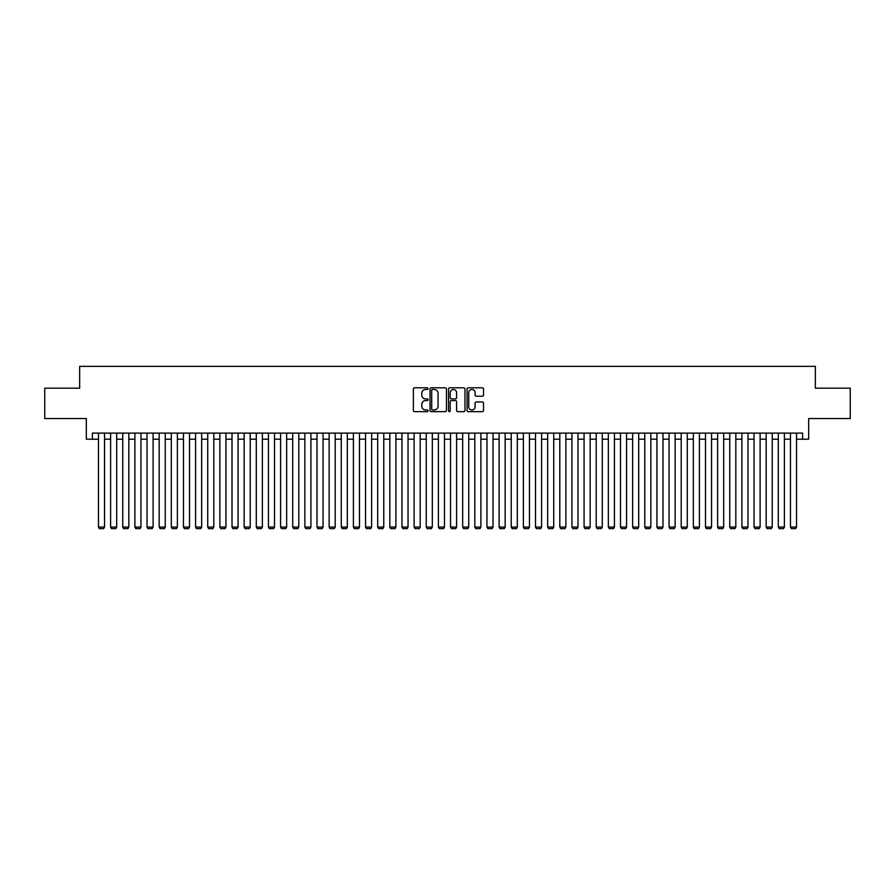 <?xml version="1.0" encoding="UTF-8"?>
<svg xmlns="http://www.w3.org/2000/svg" width="895" height="895" viewBox="0 0 895 895"><rect width="100%" height="100%" fill="white"/><g stroke="black" fill="none" stroke-linecap="round" stroke-linejoin="round"><path stroke-width="1.34" d="M428.078 388.643A0.839 0.839 0 0 0 427.239 387.815L414.586 387.815A1.197 1.197 0 0 0 413.389 389.001L413.389 410.458A1.197 1.197 0 0 0 414.586 411.644L427.239 411.644A0.839 0.839 0 0 0 428.078 410.816A0.839 0.839 0 0 0 427.239 409.977L425.606 409.977A3.815 3.815 0 0 1 421.791 406.162L421.791 404.372A3.815 3.815 0 0 1 425.606 400.557L427.239 400.557A0.839 0.839 0 0 0 428.078 399.729A0.839 0.839 0 0 0 427.239 398.89L425.606 398.89A3.815 3.815 0 0 1 421.791 395.087L421.791 393.297A3.815 3.815 0 0 1 425.606 389.482L427.239 389.482A0.839 0.839 0 0 0 428.078 388.643M482.327 396.216A1.197 1.197 0 0 0 483.513 395.019L483.513 389.001A1.197 1.197 0 0 0 482.327 387.815L468.264 387.815A1.197 1.197 0 0 0 467.078 389.001L467.078 410.458A1.197 1.197 0 0 0 468.264 411.644L482.327 411.644A1.197 1.197 0 0 0 483.513 410.458L483.513 403.186A1.197 1.197 0 0 0 482.327 401.989L476.308 401.989A1.197 1.197 0 0 0 475.111 403.186L475.111 406.789A3.188 3.188 0 0 1 471.933 409.977A3.188 3.188 0 0 1 468.745 406.789L468.745 392.67A3.188 3.188 0 0 1 471.933 389.482A3.188 3.188 0 0 1 475.111 392.67L475.111 395.019A1.197 1.197 0 0 0 476.308 396.216L482.327 396.216M92.398 439.188L92.398 433.113L802.602 433.113L802.602 439.188L808.666 439.188L808.666 418.547L850.25 418.547L850.25 388.195L815.345 388.195L815.345 366.346L79.655 366.346L79.655 388.195L44.75 388.195L44.75 418.547L86.334 418.547L86.334 439.188L98.472 439.188M446.46 389.001A1.197 1.197 0 0 0 445.262 387.815L431.2 387.815A1.197 1.197 0 0 0 430.014 389.001L430.014 410.458A1.197 1.197 0 0 0 431.2 411.644L445.262 411.644A1.197 1.197 0 0 0 446.46 410.458L446.46 389.001M449.737 387.815L463.8 387.815A1.197 1.197 0 0 1 464.986 389.001L464.986 410.458A1.197 1.197 0 0 1 463.8 411.644L457.781 411.644A1.197 1.197 0 0 1 456.584 410.458L456.584 401.754A1.197 1.197 0 0 0 455.398 400.557L451.404 400.557A1.197 1.197 0 0 0 450.207 401.754L450.207 410.816A0.839 0.839 0 0 1 449.379 411.644A0.839 0.839 0 0 1 448.54 410.816L448.54 389.001A1.197 1.197 0 0 1 449.737 387.815M104.536 439.188L110.611 439.188M116.686 439.188L122.749 439.188M128.824 439.188L134.888 439.188M140.962 439.188L147.026 439.188M153.101 439.188L159.176 439.188M165.239 439.188L171.314 439.188M177.378 439.188L183.453 439.188M189.516 439.188L195.591 439.188M201.666 439.188L207.73 439.188M213.804 439.188L219.868 439.188M225.943 439.188L232.018 439.188M238.081 439.188L244.156 439.188M250.22 439.188L256.294 439.188M262.358 439.188L268.433 439.188M274.508 439.188L280.571 439.188M286.646 439.188L292.71 439.188M298.785 439.188L304.848 439.188M310.923 439.188L316.998 439.188M323.061 439.188L329.136 439.188M335.2 439.188L341.275 439.188M347.338 439.188L353.413 439.188M359.488 439.188L365.552 439.188M371.626 439.188L377.69 439.188M383.765 439.188L389.84 439.188M395.903 439.188L401.978 439.188M408.042 439.188L414.116 439.188M420.18 439.188L426.255 439.188M432.33 439.188L438.393 439.188M444.468 439.188L450.532 439.188M456.607 439.188L462.67 439.188M468.745 439.188L474.82 439.188M480.883 439.188L486.958 439.188M493.022 439.188L499.097 439.188M505.16 439.188L511.235 439.188M517.31 439.188L523.374 439.188M529.448 439.188L535.512 439.188M541.587 439.188L547.662 439.188M553.725 439.188L559.8 439.188M565.864 439.188L571.939 439.188M578.002 439.188L584.077 439.188M590.152 439.188L596.215 439.188M602.29 439.188L608.354 439.188M614.429 439.188L620.492 439.188M626.567 439.188L632.642 439.188M638.706 439.188L644.78 439.188M650.844 439.188L656.919 439.188M662.982 439.188L669.057 439.188M675.132 439.188L681.196 439.188M687.27 439.188L693.334 439.188M699.409 439.188L705.484 439.188M711.547 439.188L717.622 439.188M723.686 439.188L729.761 439.188M735.824 439.188L741.899 439.188M747.974 439.188L754.037 439.188M760.112 439.188L766.176 439.188M772.251 439.188L778.314 439.188M784.389 439.188L790.464 439.188M796.528 439.188L802.602 439.188M432.52 389.482A0.839 0.839 0 0 0 431.681 390.309L431.681 409.138A0.839 0.839 0 0 0 432.52 409.977L434.243 409.977A3.815 3.815 0 0 0 438.058 406.162L438.058 393.297A3.815 3.815 0 0 0 434.243 389.482L432.52 389.482M456.584 392.726A3.188 3.188 0 0 0 453.396 389.538A3.188 3.188 0 0 0 450.207 392.726L450.207 397.704A1.197 1.197 0 0 0 451.404 398.89L455.398 398.89A1.197 1.197 0 0 0 456.584 397.704L456.584 392.726M104.536 433.113L104.536 527.077L98.472 527.077L98.472 433.113M104.536 527.077L103.63 528.654L99.379 528.654L98.472 527.077M116.686 433.113L116.686 527.077L110.611 527.077L110.611 433.113M116.686 527.077L115.768 528.654L111.517 528.654L110.611 527.077M128.824 433.113L128.824 527.077L122.749 527.077L122.749 433.113M128.824 527.077L127.907 528.654L123.667 528.654L122.749 527.077M140.962 433.113L140.962 527.077L134.888 527.077L134.888 433.113M140.962 527.077L140.045 528.654L135.805 528.654L134.888 527.077M153.101 433.113L153.101 527.077L147.026 527.077L147.026 433.113M153.101 527.077L152.195 528.654L147.944 528.654L147.026 527.077M165.239 433.113L165.239 527.077L159.176 527.077L159.176 433.113M165.239 527.077L164.333 528.654L160.082 528.654L159.176 527.077M177.378 433.113L177.378 527.077L171.314 527.077L171.314 433.113M177.378 527.077L176.472 528.654L172.22 528.654L171.314 527.077M189.516 433.113L189.516 527.077L183.453 527.077L183.453 433.113M189.516 527.077L188.61 528.654L184.359 528.654L183.453 527.077M201.666 433.113L201.666 527.077L195.591 527.077L195.591 433.113M201.666 527.077L200.748 528.654L196.497 528.654L195.591 527.077M213.804 433.113L213.804 527.077L207.73 527.077L207.73 433.113M213.804 527.077L212.887 528.654L208.647 528.654L207.73 527.077M225.943 433.113L225.943 527.077L219.868 527.077L219.868 433.113M225.943 527.077L225.037 528.654L220.785 528.654L219.868 527.077M238.081 433.113L238.081 527.077L232.018 527.077L232.018 433.113M238.081 527.077L237.175 528.654L232.924 528.654L232.018 527.077M250.22 433.113L250.22 527.077L244.156 527.077L244.156 433.113M250.22 527.077L249.313 528.654L245.062 528.654L244.156 527.077M262.358 433.113L262.358 527.077L256.294 527.077L256.294 433.113M262.358 527.077L261.452 528.654L257.201 528.654L256.294 527.077M274.508 433.113L274.508 527.077L268.433 527.077L268.433 433.113M274.508 527.077L273.59 528.654L269.339 528.654L268.433 527.077M286.646 433.113L286.646 527.077L280.571 527.077L280.571 433.113M286.646 527.077L285.729 528.654L281.489 528.654L280.571 527.077M298.785 433.113L298.785 527.077L292.71 527.077L292.71 433.113M298.785 527.077L297.867 528.654L293.627 528.654L292.71 527.077M310.923 433.113L310.923 527.077L304.848 527.077L304.848 433.113M310.923 527.077L310.017 528.654L305.766 528.654L304.848 527.077M323.061 433.113L323.061 527.077L316.998 527.077L316.998 433.113M323.061 527.077L322.155 528.654L317.904 528.654L316.998 527.077M335.2 433.113L335.2 527.077L329.136 527.077L329.136 433.113M335.2 527.077L334.294 528.654L330.042 528.654L329.136 527.077M347.338 433.113L347.338 527.077L341.275 527.077L341.275 433.113M347.338 527.077L346.432 528.654L342.181 528.654L341.275 527.077M359.488 433.113L359.488 527.077L353.413 527.077L353.413 433.113M359.488 527.077L358.571 528.654L354.319 528.654L353.413 527.077M371.626 433.113L371.626 527.077L365.552 527.077L365.552 433.113M371.626 527.077L370.709 528.654L366.469 528.654L365.552 527.077M383.765 433.113L383.765 527.077L377.69 527.077L377.69 433.113M383.765 527.077L382.859 528.654L378.607 528.654L377.69 527.077M395.903 433.113L395.903 527.077L389.84 527.077L389.84 433.113M395.903 527.077L394.997 528.654L390.746 528.654L389.84 527.077M408.042 433.113L408.042 527.077L401.978 527.077L401.978 433.113M408.042 527.077L407.135 528.654L402.884 528.654L401.978 527.077M420.18 433.113L420.18 527.077L414.116 527.077L414.116 433.113M420.18 527.077L419.274 528.654L415.023 528.654L414.116 527.077M432.33 433.113L432.33 527.077L426.255 527.077L426.255 433.113M432.33 527.077L431.412 528.654L427.161 528.654L426.255 527.077M444.468 433.113L444.468 527.077L438.393 527.077L438.393 433.113M444.468 527.077L443.551 528.654L439.311 528.654L438.393 527.077M456.607 433.113L456.607 527.077L450.532 527.077L450.532 433.113M456.607 527.077L455.689 528.654L451.449 528.654L450.532 527.077M468.745 433.113L468.745 527.077L462.67 527.077L462.67 433.113M468.745 527.077L467.839 528.654L463.588 528.654L462.67 527.077M480.883 433.113L480.883 527.077L474.82 527.077L474.82 433.113M480.883 527.077L479.977 528.654L475.726 528.654L474.82 527.077M493.022 433.113L493.022 527.077L486.958 527.077L486.958 433.113M493.022 527.077L492.116 528.654L487.864 528.654L486.958 527.077M505.16 433.113L505.16 527.077L499.097 527.077L499.097 433.113M505.16 527.077L504.254 528.654L500.003 528.654L499.097 527.077M517.31 433.113L517.31 527.077L511.235 527.077L511.235 433.113M517.31 527.077L516.393 528.654L512.141 528.654L511.235 527.077M529.448 433.113L529.448 527.077L523.374 527.077L523.374 433.113M529.448 527.077L528.531 528.654L524.291 528.654L523.374 527.077M541.587 433.113L541.587 527.077L535.512 527.077L535.512 433.113M541.587 527.077L540.681 528.654L536.429 528.654L535.512 527.077M553.725 433.113L553.725 527.077L547.662 527.077L547.662 433.113M553.725 527.077L552.819 528.654L548.568 528.654L547.662 527.077M565.864 433.113L565.864 527.077L559.8 527.077L559.8 433.113M565.864 527.077L564.958 528.654L560.706 528.654L559.8 527.077M578.002 433.113L578.002 527.077L571.939 527.077L571.939 433.113M578.002 527.077L577.096 528.654L572.845 528.654L571.939 527.077M590.152 433.113L590.152 527.077L584.077 527.077L584.077 433.113M590.152 527.077L589.234 528.654L584.983 528.654L584.077 527.077M602.29 433.113L602.29 527.077L596.215 527.077L596.215 433.113M602.29 527.077L601.373 528.654L597.133 528.654L596.215 527.077M614.429 433.113L614.429 527.077L608.354 527.077L608.354 433.113M614.429 527.077L613.511 528.654L609.271 528.654L608.354 527.077M626.567 433.113L626.567 527.077L620.492 527.077L620.492 433.113M626.567 527.077L625.661 528.654L621.41 528.654L620.492 527.077M638.706 433.113L638.706 527.077L632.642 527.077L632.642 433.113M638.706 527.077L637.799 528.654L633.548 528.654L632.642 527.077M650.844 433.113L650.844 527.077L644.78 527.077L644.78 433.113M650.844 527.077L649.938 528.654L645.687 528.654L644.78 527.077M662.982 433.113L662.982 527.077L656.919 527.077L656.919 433.113M662.982 527.077L662.076 528.654L657.825 528.654L656.919 527.077M675.132 433.113L675.132 527.077L669.057 527.077L669.057 433.113M675.132 527.077L674.215 528.654L669.963 528.654L669.057 527.077M687.27 433.113L687.27 527.077L681.196 527.077L681.196 433.113M687.27 527.077L686.353 528.654L682.113 528.654L681.196 527.077M699.409 433.113L699.409 527.077L693.334 527.077L693.334 433.113M699.409 527.077L698.503 528.654L694.251 528.654L693.334 527.077M711.547 433.113L711.547 527.077L705.484 527.077L705.484 433.113M711.547 527.077L710.641 528.654L706.39 528.654L705.484 527.077M723.686 433.113L723.686 527.077L717.622 527.077L717.622 433.113M723.686 527.077L722.78 528.654L718.528 528.654L717.622 527.077M735.824 433.113L735.824 527.077L729.761 527.077L729.761 433.113M735.824 527.077L734.918 528.654L730.667 528.654L729.761 527.077M747.974 433.113L747.974 527.077L741.899 527.077L741.899 433.113M747.974 527.077L747.056 528.654L742.805 528.654L741.899 527.077M760.112 433.113L760.112 527.077L754.037 527.077L754.037 433.113M760.112 527.077L759.195 528.654L754.955 528.654L754.037 527.077M772.251 433.113L772.251 527.077L766.176 527.077L766.176 433.113M772.251 527.077L771.333 528.654L767.093 528.654L766.176 527.077M784.389 433.113L784.389 527.077L778.314 527.077L778.314 433.113M784.389 527.077L783.483 528.654L779.232 528.654L778.314 527.077M796.528 433.113L796.528 527.077L790.464 527.077L790.464 433.113M796.528 527.077L795.621 528.654L791.37 528.654L790.464 527.077"/></g></svg>
